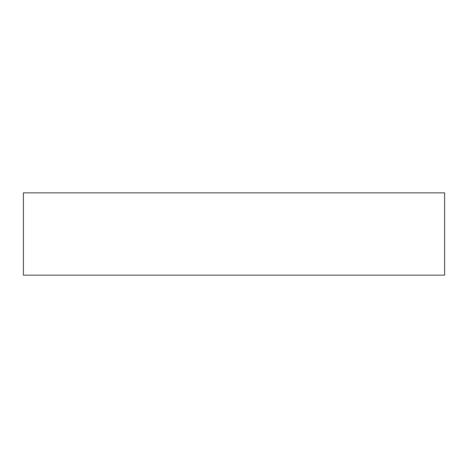 <?xml version="1.0" encoding="UTF-8"?>
<svg xmlns="http://www.w3.org/2000/svg" width="468" height="468" viewBox="0 0 468 468"><rect width="100%" height="100%" fill="white"/><g stroke="black" fill="none" stroke-linecap="round" stroke-linejoin="round"><path stroke-width="0.7" d="M444.6 192.851L23.4 192.851L23.4 275.149L444.6 275.149L444.6 192.851"/></g></svg>
